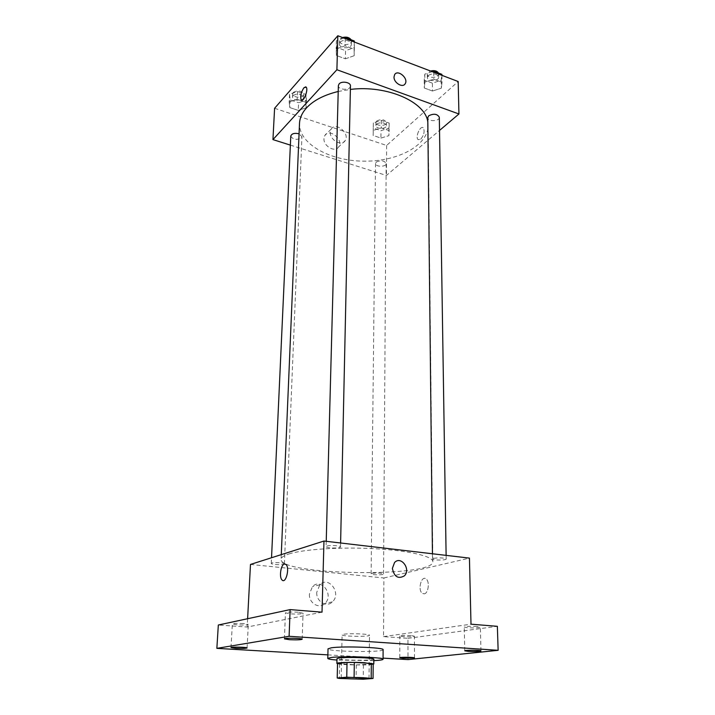 <?xml version="1.0" encoding="UTF-8"?>
<svg xmlns="http://www.w3.org/2000/svg" width="715" height="715" viewBox="0 0 715 715"><rect width="100%" height="100%" fill="white"/><g stroke="black" fill="none" stroke-linecap="round" stroke-linejoin="round"><path stroke-width="0.54" stroke-dasharray="3.58 2.68" d="M343.826 634.232C349.85 633.159 370.245 633.999 369.494 635.269C370.057 636.958 341.475 636.511 342.092 634.84L343.826 634.232M337.525 663.493L356.32 664.932L373.185 663.913M337.525 663.735C341.484 665.022 369.306 665.451 373.185 664.289M373.838 659.159C374.571 660.91 336.211 660.311 336.997 658.578M356.32 664.932L356.097 679.223M339.598 664.021L339.294 678.437M363.426 664.905L363.238 679.232M373.82 660.642L336.962 660.061M383.115 649.694C384.107 652.625 326.943 651.731 328.024 648.827M327.872 654.877L383.061 658.131M298.218 612.228C291.085 611.834 286.831 612.04 285.455 612.835L290.353 613.854C297.422 614.239 301.659 614.033 303.053 613.229L298.218 612.228M243.565 623.534C237.246 623.203 233.501 623.355 232.348 623.981L237.148 624.856C243.431 625.178 247.149 625.026 248.311 624.409L243.565 623.534M322.018 612.174L247.176 627.037L218.325 625.008M250.482 564.439L383.91 577.979L383.544 636.618L407.952 638.334L407.997 659.596M247.613 618.725L247.176 627.037M309.398 594.085C308.755 603.147 319.239 609.421 324.905 603.451C334.361 595.103 321.232 577.282 312.482 586.613L309.398 594.085M407.952 638.334L497.354 626.313M411.036 635.564C404.896 635.278 401.151 635.429 399.81 636.028L403.206 636.645C409.311 636.931 413.038 636.779 414.396 636.189L411.036 635.564M477.03 626.456C470.139 626.125 465.876 626.331 464.258 627.073L467.61 627.761C474.456 628.092 478.693 627.886 480.337 627.144L477.03 626.456M383.544 636.618L470.997 624.186M288.94 553.964C303.607 549.227 340.948 546.823 375.035 548.736C409.177 550.622 433.084 556.315 432.843 561.641C434.148 577.774 279.27 575.343 281.084 559.255C281.174 557.387 283.792 555.618 288.94 553.964M383.91 577.979L469.442 558.111M371.979 573.367C377.413 572.724 381.274 572.938 383.553 573.993C383.83 575.209 370.817 575.048 371.112 573.832L371.979 573.367M326.952 546.063C330.062 544.973 340.921 545.67 340.519 546.93C340.814 548.566 325.727 548.271 326.094 546.644L326.952 546.063M433.656 558.326C439.654 557.557 443.827 557.78 446.169 558.987C446.5 560.444 432.2 560.408 432.495 558.96L433.656 558.326M283.739 564.26L284.4 563.822C284.793 562.499 271.012 562.115 271.28 563.456C270.922 564.519 281.093 565.172 283.739 564.26M424.236 593.852C428.392 593.423 429.921 581.554 426.149 578.989C421.493 574.878 417.426 589.884 422.252 593.325L424.236 593.852C428.392 593.423 429.912 581.554 426.149 578.989C421.493 574.878 417.426 589.884 422.252 593.325L424.227 593.852M284.963 563.947L286.054 564.528M316.736 592.369C316.11 601.538 326.701 607.893 332.404 601.86C341.913 593.414 328.632 575.369 319.828 584.807L316.736 592.369M392.383 568.389L394.537 562.562M338.213 91.484L350.386 89.42M427.82 122.122L428.124 125.438C428.249 145.833 396.923 161.849 363.238 161.152C329.544 160.786 298.736 143.795 299.505 123.409M290.782 136.047C292.927 139.648 296.439 140.292 301.328 137.986L301.936 136.69L299.067 133.812M439.323 117.287C439.654 121.505 427.543 121.863 427.767 117.626M350.457 85.943C350.636 90.608 337.972 90.233 338.374 85.577M376.26 162.055C380.934 159.963 384.232 160.455 386.171 163.538C386.395 167.158 375.223 167.104 375.509 163.485L376.26 162.055M290.37 145.118L386.431 175.452L439.528 130.434M380.925 138.075L388.88 135.671L389.121 130.604L381.274 127.931L373.257 130.407L373.15 135.475L380.925 138.075L388.88 135.671L389.121 130.604L381.274 127.931L373.257 130.407L373.15 135.475L380.925 138.075L380.988 130.622L388.915 128.2L389.157 123.078L381.336 120.388L373.346 122.882L373.239 128.003L380.988 130.622M345.363 58.818L354.193 55.716L354.131 49.21L345.077 45.805L336.166 48.995L336.399 55.502L345.363 58.818L354.193 55.716L354.131 49.21L345.077 45.805L336.166 48.995L336.399 55.502L345.363 58.818L345.56 50.667L354.354 47.539L354.309 42.015M274.596 108.287L386.618 145.458L458.172 81.519M432.468 91.028L441.289 88.222L442.031 82.305L433.791 79.204L424.88 82.1L424.299 88.008L432.468 91.028L441.289 88.222L442.031 82.305L433.791 79.204L424.88 82.1L424.299 88.008L432.468 91.028L432.369 83.137L441.164 80.303L441.888 74.342M298.262 110.414L306.199 107.777L305.725 102.236L297.172 99.322L289.164 102.031L289.79 107.572L298.262 110.414L306.199 107.777L305.725 102.236L297.172 99.322L289.164 102.031L289.79 107.572L298.262 110.414L298.593 102.719L306.512 100.064L306.038 94.469L297.512 91.529L289.53 94.264L290.147 99.859L298.593 102.719M386.618 145.458L386.431 175.452M323.958 138.549C323.323 146.262 335.371 152.939 338.731 146.816C343.808 139.684 329.213 127.726 324.833 135.493L323.958 138.549M420.724 139.246C424.031 135.108 424.898 131.328 423.316 127.896C420.438 124.848 414.977 137.155 418.078 139.631L420.724 139.246C424.022 135.108 424.889 131.328 423.316 127.896C420.438 124.848 414.977 137.155 418.078 139.631L420.715 139.246M305.77 86.846L306.181 87.132C308.451 89.223 304.161 101.387 301.614 100.109M330.285 132.221C329.669 139.997 341.806 146.781 345.175 140.614C350.27 133.446 335.55 121.335 331.161 129.138L330.285 132.221M394.01 77.005L394.608 74.673M293.141 95.497C297.958 93.057 301.426 93.719 303.544 97.49C303.625 101.637 292.131 100.94 292.569 96.82L293.141 95.497M306.512 100.064L306.199 107.777M306.038 94.469L305.725 102.236M297.512 91.529L297.172 99.322M289.53 94.264L289.164 102.031M290.147 99.859L289.79 107.572M293.284 92.405C298.092 89.956 301.551 90.626 303.669 94.407C303.75 98.572 292.274 97.875 292.712 93.737L293.284 92.405M376.653 124.008C381.256 121.809 384.509 122.319 386.413 125.554C386.627 129.361 375.634 129.308 375.911 125.509L376.653 124.008M388.915 128.2L388.88 135.671M389.157 123.078L389.121 130.604M381.336 120.388L381.274 127.931M373.346 122.882L373.257 130.407M373.239 128.003L373.15 135.475M376.689 121.014C381.283 118.806 384.527 119.325 386.431 122.569C386.645 126.385 375.661 126.332 375.947 122.524L376.689 121.014M343.87 38.047L336.399 40.764L336.622 47.324L345.56 50.667M340.224 42.203C342.843 38.851 351.744 40.549 351.36 44.321C351.521 49.201 339.08 48.817 339.482 43.955L340.224 42.203M354.354 47.539L354.193 55.716M354.282 42.006L354.131 49.21M345.256 38.574L345.077 45.805M336.399 40.764L336.166 48.995M336.622 47.324L336.399 55.502M351.11 39.763L351.431 41.05C351.592 45.948 339.169 45.572 339.571 40.692L340.304 38.932L342.512 37.529M432.28 71.67L424.799 74.128L424.227 80.098L432.369 83.137M428.285 75.441C433.245 72.894 436.722 73.422 438.706 77.023C439.028 81.439 427.123 81.823 427.338 77.39L428.285 75.441M441.164 80.303L441.289 88.222M441.906 75.334L442.031 82.305M433.692 72.206L433.791 79.204M424.799 74.128L424.88 82.1M424.227 80.098L424.299 88.008M438.474 73.037L438.653 73.86C438.983 78.293 427.087 78.677 427.302 74.235L428.249 72.278L430.528 71.008M369.02 678.437L369.494 635.269M341.207 677.999L342.092 634.84M480.972 650.918L480.337 627.144M464.759 650.811L464.258 627.073M302.168 639.237L303.053 613.229M284.409 638.861L285.455 612.835M247.077 647.969L248.311 624.409M230.972 647.576L232.348 623.981M414.494 657.907L414.396 636.189M399.792 657.728L399.81 636.028M319.828 584.807L312.482 586.613M332.404 601.86L324.905 603.451M281.281 554.634L281.084 559.255M428.124 125.438L432.843 561.641M284.4 563.822L301.936 136.69M271.28 563.456L271.539 557.736M432.441 553.768L432.495 558.96M446.115 555.376L446.169 558.987M326.237 541.309L326.094 546.644M340.608 542.989L340.519 546.93M375.509 163.485L371.112 573.832M386.171 163.538L383.553 573.993M331.161 129.138L324.833 135.493M345.175 140.614L338.731 146.816M292.712 93.737L292.569 96.82M303.669 94.407L303.544 97.49M375.947 122.524L375.911 125.509M386.431 122.569L386.413 125.554M339.571 40.692L339.482 43.955M351.431 41.05L351.36 44.321M427.302 74.235L427.338 77.39M438.653 73.86L438.706 77.023"/><path stroke-width="1.07" d="M342.959 677.65C349.072 677.06 369.771 677.686 369.02 678.437C369.601 679.438 340.599 678.991 341.207 677.999L342.959 677.65M339.294 678.437L363.238 679.232L373.051 678.455L346.748 677.194L337.212 678.008L339.294 678.437M371.174 678.017L371.326 663.386L354.336 662.439L354.095 677.203M346.748 677.194L347.025 662.465L337.525 663.493L337.212 678.008M347.025 662.465L354.336 662.439M371.326 663.386L373.185 663.913L373.051 678.455M373.185 664.289L364.632 662.725C353.013 662.036 336.309 662.448 336.89 663.395L337.525 663.735M336.89 663.395L336.997 658.578L339.294 657.961C345.783 657.38 354.247 657.335 364.695 657.845C370.576 658.211 373.623 658.649 373.838 659.159L373.793 663.967M336.962 660.061C331.018 659.57 327.953 659.016 327.783 658.408L331.125 657.496C343.048 655.843 384.706 657.3 383.052 659.275C382.865 659.874 379.781 660.329 373.82 660.642M327.783 658.408L328.024 648.827L331.358 647.799C343.254 645.94 384.759 647.486 383.115 649.694L383.052 659.275M403.215 658.238L399.792 657.728C399.408 657.014 414.861 657.201 414.494 657.907L403.215 658.238M235.825 648.291L230.972 647.576C230.614 646.726 247.542 647.147 247.077 647.969C245.906 648.46 242.162 648.568 235.825 648.291M289.361 639.684L284.409 638.861C283.998 637.816 302.668 638.209 302.168 639.237C300.774 639.862 296.502 640.014 289.361 639.684M468.137 651.365L464.759 650.811C464.321 649.962 481.365 650.069 480.972 650.918C479.318 651.508 475.037 651.66 468.137 651.365M383.061 658.131L407.997 659.596L498.141 650.31L289.101 636.287L216.859 648.353L327.872 654.877M498.141 650.31L497.354 626.313L470.997 624.186L469.442 558.111L323.967 541.041L322.018 612.174L290.129 609.6L289.101 636.287M392.383 568.389L394.537 562.562C400.918 555.332 411.277 569.337 404.377 575.852C398.157 579.284 394.153 576.799 392.383 568.389C394.153 576.799 398.157 579.284 404.377 575.852L404.377 575.852C411.277 569.337 400.918 555.332 394.537 562.562M290.129 609.6L218.325 625.008L216.859 648.353M323.967 541.041L250.482 564.439L247.613 618.725M286.054 564.528C289.977 568.076 285.741 584.289 282.032 579.972C278.984 577.282 280.825 564.689 284.356 564.01L286.054 564.528C289.977 568.076 285.741 584.289 282.032 579.972C278.975 577.282 280.825 564.689 284.356 564.01L284.963 563.947M281.281 554.634L299.505 123.409C299.746 117.957 302.114 112.747 306.601 107.804C313.599 100.359 324.136 94.916 338.213 91.484M350.386 89.42C387.316 84.835 425.631 102.048 427.82 122.122M299.067 133.812C294.553 132.793 291.792 133.544 290.782 136.047L271.539 557.736M432.441 553.768L427.767 117.626L428.732 115.767C433.782 113.336 437.312 113.846 439.323 117.287L446.115 555.376M326.237 541.309L338.374 85.577L339.125 83.905C341.788 80.697 350.851 82.332 350.457 85.943L340.608 542.989M439.528 130.434L458.941 113.98L336.899 69.739L272.942 139.613L290.37 145.118M336.899 69.739L337.829 35.75L458.172 81.519L458.941 113.98M394.01 76.997L394.608 74.673C397.728 68.944 408.81 78.489 405.182 83.735C402.795 88.285 393.706 82.833 394.01 76.997C393.697 82.833 402.786 88.285 405.182 83.735L405.182 83.735C408.81 78.489 397.719 68.953 394.608 74.682M337.829 35.75L274.596 108.287L272.942 139.613M301.614 100.109L301.203 99.823C300.041 96.391 300.944 92.369 303.911 87.775L306.172 87.132C308.666 89.509 303.419 102.817 301.203 99.823C300.041 96.391 300.944 92.369 303.902 87.775L305.77 86.846M354.309 42.015L354.3 40.978L345.274 37.538L343.87 38.047M354.3 40.978L354.282 42.006M345.274 37.538L345.256 38.574M342.512 37.529C346.382 36.581 349.242 37.332 351.11 39.763M441.906 75.334L441.888 74.342L433.683 71.214L432.28 71.67M433.683 71.214L433.692 72.206M430.528 71.008C434.336 70.15 436.981 70.821 438.474 73.037"/></g></svg>
